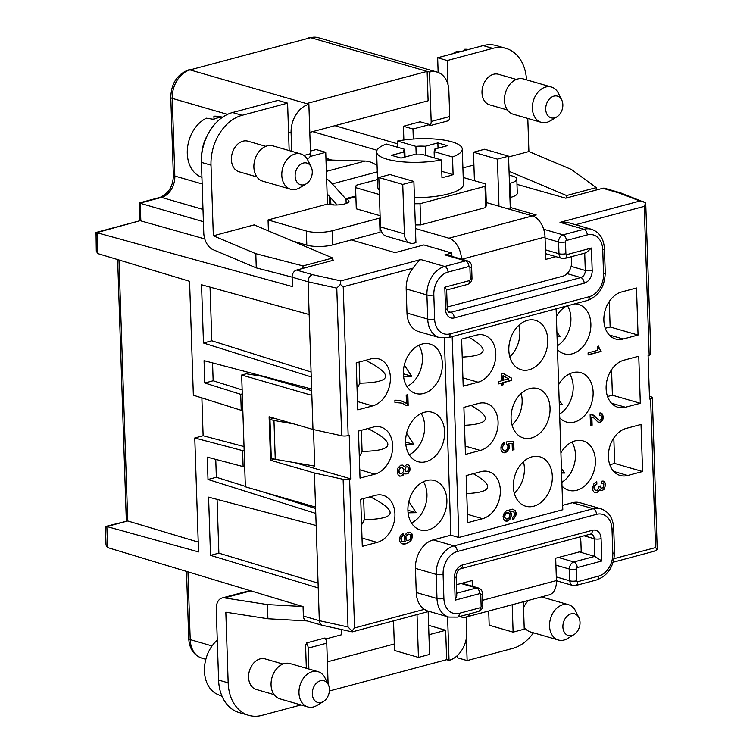 <?xml version="1.0" encoding="UTF-8"?>
<svg xmlns="http://www.w3.org/2000/svg" width="753" height="753" viewBox="0 0 753 753"><rect width="100%" height="100%" fill="white"/><g stroke="black" fill="none" stroke-linecap="round" stroke-linejoin="round"><path stroke-width="1.13" d="M466.323 616.989L466.822 631.88A24.491 17.997 -73.9 0 1 449.042 660.362L446.651 659.675L329.39 690.981M457.485 655.458L457.56 657.811L467.133 660.579L466.389 638.158M467.133 660.579L512.605 648.437A42.855 31.494 106.1 0 0 533.472 632.812M543.685 597.524L543.647 596.338M574.002 634.591A11.295 8.302 -73.9 0 1 571.819 635.541A11.295 8.302 -73.9 0 1 562.896 626.967A11.295 8.302 -73.9 0 1 571.094 613.827A11.295 8.302 -73.9 0 1 578.897 617.658A11.295 8.302 -73.9 0 1 574.002 634.591L567.611 638.488A18.364 13.498 -73.9 0 1 564.072 640.022A18.364 13.498 -73.9 0 1 558.378 640.012L530.46 631.936A18.364 13.498 -73.9 0 1 524.173 626.967M523.542 607.878A18.364 13.498 -73.9 0 1 528.625 600.348M558.378 640.012A18.364 13.498 -73.9 0 1 549.737 622.355A18.364 13.498 -73.9 0 1 562.896 604.725A18.364 13.498 -73.9 0 1 568.59 604.734A18.364 13.498 -73.9 0 1 575.574 610.956L578.897 617.658M470.305 613.667A18.364 11.389 75 0 1 465.674 617.159L549.201 594.861A18.364 11.389 -105 0 0 556.429 580.572L555.686 558.218L581.203 551.403L580.892 541.991A12.246 8.998 106.1 0 0 579.725 536.964M446.651 659.675L445.672 630.261L428.617 625.319M327.367 661.849L394.299 643.975M428.928 634.732L445.672 630.261M245.346 486.391L216.346 477.261L207.997 479.492L315.761 513.414L316.166 525.519L208.581 497.14L210.511 555.375L318.237 587.924L319.319 620.66A6.118 4.499 106.1 0 0 322.256 625.301L306.302 620.679A6.118 4.499 106.1 0 1 303.365 616.039L303.054 606.626L107.566 547.563L106.87 526.554L198.547 551.911L194.773 437.992L203.122 435.761L201.87 397.904M106.87 526.554L105.429 526.902L106.041 545.144L107.566 547.563M293.755 423.901L273.97 420.503L275.259 459.33L271.268 458.182L269.988 419.355L274.177 418.235M210.511 555.375L218.869 553.144L217.08 499.38M516.991 184.363L565.719 198.19L602.842 188.278L618.797 192.9L639.956 201.004L559.997 222.351L568.779 222.766L591.51 229.288C599.435 232.084 603.746 238.541 604.443 248.678A4.895 1.346 178.1 0 1 602.739 249.77L603.539 273.885A19.587 14.401 106.1 0 1 589.317 296.682L450.096 333.852A19.587 14.401 -73.9 0 1 434.622 318.99L433.822 294.875A19.587 14.401 106.1 0 1 448.054 272.078A4.895 3.04 -105 0 0 444.703 266.449A24.491 17.997 106.1 0 0 426.923 294.941A4.895 1.346 -1.9 0 0 433.822 294.875M332.628 259.832L333.692 260.152L296.569 270.063L312.561 274.666C309.737 275.777 308.241 278.158 308.081 281.801L311.638 389.037L204.054 360.649L204.797 383.004L213.146 380.773L242.146 389.913M291.703 151.306L291.091 132.773A24.491 17.997 -73.9 0 1 308.871 104.29L310.509 153.706A6.118 3.793 75 0 1 309.069 157.951L306.866 158.535M621.206 193.097A6.118 4.499 106.1 0 0 620.688 192.9L604.744 188.278A6.118 4.499 106.1 0 0 602.842 188.278M273.97 420.503L269.988 419.355M510.148 207.414L536.192 214.953L532.559 215.923M275.259 459.33L314.716 466.107L313.502 429.577M308.871 104.29L306.48 103.594L427.13 71.375L429.521 72.072A24.491 17.997 106.1 0 1 437.107 72.081A24.491 17.997 106.1 0 1 448.863 90.642L449.729 116.527A6.118 3.793 75 0 1 448.289 120.772L429.728 125.732L429.681 124.556L420.118 121.788L403.41 126.25L403.862 140.002M437.107 72.081L318.274 37.688A24.491 17.997 106.1 0 0 310.688 37.678L427.13 71.375L428.109 100.789L309.803 132.387M330.906 204.741L329.692 203.112L329.475 196.467M318.077 583.123L218.869 553.144M328.11 684.166L326.746 643.166A6.118 3.793 -105 0 0 324.995 637.998L306.433 642.949A6.118 3.793 -105 0 1 308.184 648.117L308.881 669.003M315.601 508.51L261.545 491.483M212.553 362.899L213.146 380.773M509.932 197.559L510.892 197.305A18.364 5.045 -1.9 0 0 517.283 193.229L516.812 179.11A18.364 5.045 178.1 0 1 510.421 183.186L509.461 183.44M611.558 369.742L612.396 395.212L607.539 396.511M459.622 616.519L461.514 617.065A18.364 11.389 75 0 0 465.674 617.159M456.422 584.723L472.15 580.525L472.347 586.239M303.365 616.039L319.319 620.66C319.507 623.22 320.562 624.783 322.482 625.338L352.206 631.88M322.256 625.301A6.118 4.499 106.1 0 0 322.726 625.395M312.523 274.676A6.118 4.499 106.1 0 0 308.081 281.801L336.779 288.107L340.356 284.408L340.817 280.878L312.561 274.666M321.23 702.455A11.295 8.302 -73.9 0 1 312.307 693.88A11.295 8.302 -73.9 0 1 320.514 680.74A11.295 8.302 -73.9 0 1 328.308 684.571A11.295 8.302 -73.9 0 1 323.414 701.504A11.295 8.302 -73.9 0 1 321.23 702.455M323.414 701.504L317.022 705.392A18.364 13.498 -73.9 0 1 313.483 706.935A18.364 13.498 -73.9 0 1 307.789 706.926A18.364 13.498 -73.9 0 1 299.157 689.268A18.364 13.498 -73.9 0 1 312.307 671.638A18.364 13.498 -73.9 0 1 318.001 671.648A18.364 13.498 -73.9 0 1 324.985 677.869L328.308 684.571M645.716 202.877L650.874 354.136A4.895 1.346 -1.9 0 1 649.171 355.218L644.239 206.378L645.716 202.877L620.952 192.994L618.759 192.909A6.118 4.499 106.1 0 1 620.688 192.9M613.817 437.982L614.664 463.453L609.798 464.752M361.572 524.775A24.491 17.997 106.1 0 0 364.348 519.664C396.643 519.024 398.591 511.4 370.184 496.782M363.652 498.533L364.348 519.664M361.384 430.283L362.089 451.424C394.374 450.783 396.323 443.15 367.925 428.542M359.313 456.534A24.491 17.997 106.1 0 0 362.089 451.424M359.125 362.042L359.821 383.183C392.115 382.543 394.064 374.909 365.657 360.301M357.044 388.294A24.491 17.997 106.1 0 0 359.821 383.183M609.29 301.501L610.137 326.971L605.271 328.261M356.207 362.824L357.76 409.886L372.613 405.923A24.491 17.997 106.1 0 0 390.158 382.411A24.491 17.997 106.1 0 0 378.637 358.87A24.491 17.997 106.1 0 0 371.05 358.861L356.207 362.824M375.578 495.342L360.734 499.305L362.287 546.367L377.14 542.405A24.491 17.997 106.1 0 0 394.685 518.902A24.491 17.997 106.1 0 0 383.164 495.352A24.491 17.997 106.1 0 0 375.578 495.342M374.881 474.164A24.491 17.997 106.1 0 0 392.417 450.652A24.491 17.997 106.1 0 0 380.905 427.111A24.491 17.997 106.1 0 0 373.319 427.102L358.466 431.064L360.028 478.127L374.881 474.164L359.755 469.787M407.919 510.449A25.715 18.9 -73.9 0 1 426.584 480.536A25.715 18.9 -73.9 0 1 434.556 480.546A25.715 18.9 -73.9 0 1 446.642 505.272A25.715 18.9 -73.9 0 1 428.222 529.952A25.715 18.9 -73.9 0 1 420.259 529.943A25.715 18.9 -73.9 0 1 407.919 510.449M423.412 481.722A25.715 18.9 -73.9 0 1 426.96 494.269A25.715 18.9 -73.9 0 1 411.467 522.996M408.088 512.831L416.164 512.689L408.851 501.507M642.582 471.529L627.729 475.491A24.491 17.997 -73.9 0 1 620.143 475.482A24.491 17.997 -73.9 0 1 608.631 451.941A24.491 17.997 -73.9 0 1 626.167 428.429L641.019 424.466L642.582 471.529L614.664 463.453M558.641 384.623A25.715 18.9 -73.9 0 1 572.817 372.641A25.715 18.9 -73.9 0 1 580.789 372.65A25.715 18.9 -73.9 0 1 592.875 397.377A25.715 18.9 -73.9 0 1 574.454 422.056A25.715 18.9 -73.9 0 1 566.491 422.047A25.715 18.9 -73.9 0 1 559.743 417.793M559.62 414.046A25.715 18.9 106.1 0 0 569.645 373.827M559.159 400.285L562.397 404.794L559.31 404.803M623.908 360.188L638.751 356.225L640.314 403.288L625.461 407.251A24.491 17.997 -73.9 0 1 617.874 407.241A24.491 17.997 -73.9 0 1 606.363 383.701A24.491 17.997 -73.9 0 1 623.908 360.188M640.314 403.288L612.396 395.212M574.765 303.854A25.715 18.9 -73.9 0 1 578.52 304.41A25.715 18.9 -73.9 0 1 590.879 325.588A25.715 18.9 -73.9 0 1 572.195 353.816A25.715 18.9 -73.9 0 1 564.232 353.806A25.715 18.9 -73.9 0 1 557.484 349.552M567.508 305.793A25.715 18.9 -73.9 0 1 557.352 345.806M557.051 336.563L560.128 336.553L556.9 332.035M638.055 335.047L623.202 339.01A24.491 17.997 -73.9 0 1 615.615 339.001A24.491 17.997 -73.9 0 1 604.104 315.451A24.491 17.997 -73.9 0 1 621.639 291.948L636.492 287.985L638.055 335.047L610.137 326.971M560.91 452.864A25.715 18.9 -73.9 0 1 575.085 440.882A25.715 18.9 -73.9 0 1 583.048 440.891A25.715 18.9 -73.9 0 1 595.294 458.728A25.715 18.9 -73.9 0 1 576.723 490.297A25.715 18.9 -73.9 0 1 568.76 490.288A25.715 18.9 -73.9 0 1 562.011 486.033M571.904 442.067A25.715 18.9 -73.9 0 1 561.889 482.287M561.578 473.044L564.656 473.035L561.427 468.526M531.392 438.001A25.715 18.9 -73.9 0 1 523.42 437.982A25.715 18.9 -73.9 0 1 511.334 413.265A25.715 18.9 -73.9 0 1 529.745 388.576A25.715 18.9 -73.9 0 1 537.717 388.595A25.715 18.9 -73.9 0 1 549.803 413.312A25.715 18.9 -73.9 0 1 531.392 438.001M466.154 475.595L467.717 522.657L482.569 518.695A24.491 17.997 106.1 0 0 500.105 495.182A24.491 17.997 106.1 0 0 488.593 471.642A24.491 17.997 106.1 0 0 481.007 471.632L466.154 475.595M466.756 493.573C492.198 492.33 494.382 485.704 473.308 473.684M556.128 308.834L562.792 509.734L458.85 537.491L452.186 336.591M458.85 537.491L450.868 535.185L444.336 338.229M416.258 592.498L436.994 598.503A24.491 17.997 -73.9 0 0 448.75 617.065L427.215 610.834L424.306 609.346A24.491 17.997 -73.9 0 1 416.258 592.498L415.458 568.383L436.194 574.379A4.895 1.346 -1.9 0 0 443.093 574.313A19.587 14.401 106.1 0 1 457.325 551.525L596.536 514.346A19.587 14.401 -73.9 0 1 612.01 529.208L612.81 553.333A4.895 1.346 -1.9 0 0 614.514 552.241C613.977 566.369 608.019 575.593 596.658 579.923A4.895 3.04 75 0 0 598.588 576.12A19.587 14.401 106.1 0 0 612.81 553.333M343.123 479.303A4.895 1.346 178.1 0 0 349.608 479.134L354.55 627.964L351.858 631.127L352.442 631.503L348.018 626.967L343.123 479.303L314.415 472.997L270.553 460.299L274.741 459.179M601.826 561.004L577.231 567.574A4.895 3.04 -105 0 0 573.89 561.945L594.766 556.373L601.826 561.004L601.092 538.649A4.895 1.346 -1.9 0 1 594.183 538.724L584.093 535.797M601.092 538.649A11.022 8.095 -73.9 0 0 592.385 530.291A4.895 3.04 75 0 1 590.456 534.103L460.525 568.797C458.257 569.4 456.798 572.045 456.149 576.723L456.77 595.482L455.189 600.16L479.783 593.599A1.224 0.904 -73.9 0 1 480.753 594.522L481.139 606.287A4.895 1.346 -1.9 0 0 482.842 605.205C482.88 608.236 481.374 610.344 478.324 611.521A4.895 3.04 75 0 0 480.254 607.718A1.224 0.904 106.1 0 0 481.139 606.287M556.825 116.894L550.434 120.781A18.364 13.498 -73.9 0 1 546.894 122.325A18.364 13.498 -73.9 0 1 541.2 122.315A18.364 13.498 -73.9 0 1 532.569 104.658A18.364 13.498 -73.9 0 1 545.727 87.028A18.364 13.498 -73.9 0 1 551.412 87.037A18.364 13.498 -73.9 0 1 558.406 93.259L561.719 99.961A11.295 8.302 -73.9 0 1 556.825 116.894A11.295 8.302 -73.9 0 1 554.641 117.845A11.295 8.302 -73.9 0 1 545.718 109.27A11.295 8.302 -73.9 0 1 553.926 96.13A11.295 8.302 -73.9 0 1 561.719 99.961M541.2 122.315L513.292 114.24A18.364 13.498 -73.9 0 1 504.651 96.582A18.364 13.498 -73.9 0 1 517.81 78.952A18.364 13.498 -73.9 0 1 523.495 78.952L551.412 87.037M590.456 534.103L591.246 534.084A6.118 4.499 -73.9 0 1 594.183 538.724L594.766 556.373L579.339 551.902M349.608 479.134L350.691 478.842L349.241 435.309L348.168 435.601A4.895 1.346 178.1 0 1 341.674 435.771L312.975 429.464L269.103 416.767L270.553 460.299M350.691 478.842L294.931 462.709M314.415 472.997L315.554 507.117L245.365 486.805L241.657 375.032L246.297 373.789L261.912 376.246L311.686 390.647M649.171 355.218L648.088 355.51L649.538 399.043L650.62 398.751A4.895 1.346 -1.9 0 0 652.324 397.669L657.218 549.596L653.999 551.3L613.158 562.209M614.024 558.679L655.552 547.591L657.218 549.596M652.324 397.669A4.895 1.346 -1.9 0 0 651.496 396.963L649.444 396.172M643.542 201.635L639.956 201.004M307.789 706.926L279.871 698.85A18.364 13.498 -73.9 0 1 271.24 681.192A18.364 13.498 -73.9 0 1 284.389 663.562A18.364 13.498 -73.9 0 1 290.084 663.572L318.001 671.648M571.433 256.679L571.602 261.969A12.246 8.998 106.1 0 1 562.717 276.21L447.207 307.055M467.481 260.877C470.107 261.903 471.482 263.729 471.604 266.346A4.895 1.346 178.1 0 1 469.9 267.437A1.224 0.904 106.1 0 0 468.931 266.506A4.895 3.04 -105 0 0 465.589 260.877A6.118 4.499 106.1 0 1 467.481 260.877L446.745 254.881A6.118 4.499 106.1 0 0 444.854 254.872L465.589 260.877L444.703 266.449L420.776 259.531C418.593 261.027 415.995 263.898 412.983 268.134A24.491 17.997 106.1 0 0 406.187 288.936L426.923 294.941L427.723 319.056A4.895 1.346 -1.9 0 0 434.622 318.99M448.063 311.45L450.906 312.279A6.118 4.499 -73.9 0 1 449.004 312.279C448.402 312.269 447.809 310.998 447.254 308.457L446.633 289.707L444.807 287.194L445.55 309.549A11.022 8.095 -73.9 0 0 454.257 317.907L584.187 283.213A11.022 8.095 106.1 0 0 592.187 270.393L591.444 248.038L566.849 254.599A1.224 0.904 -73.9 0 1 565.889 253.676L565.494 241.911A4.895 1.346 178.1 0 1 558.594 241.977L558.98 253.742A4.895 1.346 -1.9 0 0 565.889 253.676M292.173 240.904L306.81 245.139A18.364 5.045 -1.9 0 0 332.694 244.885L351.256 239.925L395.127 252.622L423.892 244.941L451.809 253.017L444.854 254.872M451.809 253.017L451.922 256.378M507.503 110.013L489.638 104.846A15.917 11.7 -73.9 0 1 482.155 89.541A15.917 11.7 -73.9 0 1 493.563 74.265A15.917 11.7 -73.9 0 1 498.495 74.274L516.351 79.442M545.454 249.827L558.98 253.742A6.118 4.499 -73.9 0 0 561.917 258.383L564.929 258.411L586.041 252.773L591.444 248.038M412.983 268.134L343.227 286.761L340.356 284.408M274.083 694.624L256.227 689.456A15.917 11.7 -73.9 0 1 248.744 674.151A15.917 11.7 -73.9 0 1 260.143 658.875A15.917 11.7 -73.9 0 1 265.075 658.884L282.94 664.052M203.395 221.702L139.183 202.962L139.418 220.874M380.18 218.304L379.559 218.125L380.03 232.244L351.256 239.925M379.559 218.125L332.224 230.766A18.364 5.045 178.1 0 1 306.339 231.02L268.059 219.942L327.451 204.082A12.246 3.36 -1.9 0 0 341.043 204.618A12.246 3.36 -1.9 0 0 348.968 201.202A12.246 3.36 -1.9 0 0 346.427 199.253L346.013 199.037A2.447 1.515 75 0 1 345.636 198.698L332.28 183.883A39.175 24.294 75 0 0 326.614 178.762M377.074 165.632A39.175 24.294 -105 0 0 365.054 161.048L326.369 171.383M327.113 193.898A24.491 15.182 75 0 1 327.903 194.726L337.118 204.957M325.993 159.9L365.054 161.048M508.586 156.953L528.898 151.532L571.358 169.434L596.216 187.619L596.188 190.057M528.898 151.532L527.797 118.437M566.501 197.983L566.567 195.535L509.056 171.289M566.567 195.535L596.216 187.619M410.272 243.125A12.246 8.998 -73.9 0 0 414.065 243.125L415.92 242.626L413.886 181.445L389.96 174.527L378.825 177.501L380.463 226.917A12.246 8.998 106.1 0 0 386.345 236.197L410.272 243.125A12.246 8.998 -73.9 0 1 404.389 233.835L402.751 184.419L413.886 181.445M402.751 184.419L378.825 177.501M268.059 219.942L268.416 230.889M302.922 268.369L303.045 265.903L255.804 253.686L213.334 235.793L211 165.142A42.855 31.494 106.1 0 1 242.108 115.294L287.59 103.152L278.017 100.375L232.545 112.517A42.855 31.494 106.1 0 0 201.428 162.375L203.771 233.016A14.693 9.111 75 0 0 212.939 249.601L256.265 267.87L292.126 277.132M287.59 103.152L289.161 150.572M255.804 253.686L256.265 267.87M303.045 265.903L332.685 257.987L332.619 260.434M213.334 235.793L254.175 224.883L332.685 257.987M377.535 179.553L356.235 185.238L355.585 187.629L379.39 194.519M414.63 203.752L420.042 203.705L485.007 186.349L485.657 183.958L463.217 177.463M414.423 197.644A42.855 11.775 -1.9 0 0 463.453 184.372L462.276 149.075A42.855 11.775 -1.9 0 0 451.932 141.828A42.855 11.775 -1.9 0 0 397.518 141.056L415.91 146.374L416.193 154.845M405.029 157.01L404.775 149.348L386.383 144.03A42.855 11.775 -1.9 0 0 376.622 151.918L377.79 187.215A42.855 11.775 -1.9 0 0 379.239 190.104M376.622 151.918A42.855 11.775 -1.9 0 0 386.967 159.175A42.855 11.775 -1.9 0 0 441.38 159.947L441.973 177.595A42.855 11.775 -1.9 0 0 453.108 174.621L452.525 156.972A42.855 11.775 -1.9 0 0 462.276 149.075M453.108 174.621L441.766 171.336M404.775 149.348A15.794 4.339 -1.9 0 0 403.664 151.024A15.794 4.339 -1.9 0 0 404.069 151.946L391.466 155.306L401.029 158.074L413.642 154.713A15.794 4.339 -1.9 0 0 422.988 154.619L441.38 159.947M434.33 157.904L434.123 151.645A15.794 4.339 -1.9 0 0 435.234 149.969A15.794 4.339 -1.9 0 0 434.829 149.056L434.895 150.92M452.525 156.972L434.123 151.645M397.518 141.056L397.725 147.306M434.829 149.056L447.442 145.687L437.87 142.919L425.257 146.28A15.794 4.339 -1.9 0 0 415.91 146.374M425.558 155.363L425.257 146.28M437.87 142.919L438.039 148.2M404.069 151.946L404.239 157.217M485.657 183.958L486.363 205.136L485.713 207.536L485.007 186.349M420.042 203.705L420.748 224.883L485.713 207.536M415.336 224.931L420.748 224.883M355.585 187.629L356.282 208.807L380.096 215.697M509.179 175.082L512.379 176.004A18.364 5.045 178.1 0 1 516.812 179.11M448.026 84.703L447.226 60.522L437.653 57.755L438.142 72.42M325.635 639.015L341.74 634.713L341.57 629.536M302.725 606.532L267.437 604.584L267.908 618.759L225.825 612.198L228.168 682.839A42.855 31.494 106.1 0 0 248.744 715.331A42.855 31.494 106.1 0 0 262.016 715.35L300.965 704.949M306.433 642.949L306.471 644.126L305.549 644.38L306.339 668.269M267.908 618.759L307.139 620.924M228.168 682.839L218.596 680.072A42.855 31.494 106.1 0 0 239.172 712.564L248.744 715.331M218.596 680.072L216.252 609.431A14.693 9.111 -105 0 1 222.031 598.004L249.892 590.568M267.437 604.584L224.488 597.891A14.693 9.111 -105 0 0 222.031 598.004M217.269 640.116A31.532 23.174 106.1 0 0 204.43 670.104A31.532 23.174 106.1 0 0 217.513 694.36L222.079 696.346M512.134 443.329L508.539 443.668L509.433 445.72L509.047 448.929L506.844 451.809L504.585 452.826L502.26 451.988L501.056 450.03L500.952 446.943L502.637 443.583L504.237 442.322L504.472 444.336L502.74 446.463L502.477 448.609L503.352 450.247L504.679 450.718L506.778 449.748L508.002 447.131L507.607 444.957L506.59 443.978L506.515 441.926L513.706 441.249L513.988 449.692L512.36 450.125L512.134 443.329L508.143 443.555L509.028 445.597L508.642 448.816L506.449 451.687L503.333 452.581M513.311 441.286L513.584 449.579L512.351 449.908M503.879 442.576L504.068 444.223L502.044 447.461L502.439 449.437L503.851 450.529M502.966 373.403L511.212 378.044L511.287 380.303L502.844 382.562L502.91 384.623L501.677 384.952M501.62 383.108L498.693 383.889L498.618 381.62L501.545 380.839L501.31 373.846L503.098 373.366L511.616 378.157L511.692 380.416L503.239 382.675L503.315 384.736L501.686 385.169L501.62 383.108L498.684 383.672M503.013 375.672L502.769 380.293L508.689 378.938L503.013 375.672L503.164 380.406M512.04 425.04A25.715 18.9 106.1 0 0 521.18 393.461M556.382 316.373A25.715 18.9 -73.9 0 1 566.388 306.094M198.218 542.085L127.728 520.963L106.832 526.545M118.974 259.973L127.728 520.963M449.042 660.362L447.593 616.735M207.997 479.492L207.254 457.137L243.115 466.596L242.579 450.605L244.151 450.19M216.346 477.261L215.753 459.377M243.115 466.596L244.678 466.173M296.569 270.063A6.118 4.499 106.1 0 0 292.126 277.179L292.437 286.592L96.026 232.461L96.29 251.154L97.805 253.582L189.568 281.302L193.352 395.221L241.242 410.3L240.715 394.318L204.797 383.004M194.773 437.992L242.579 450.605M203.122 435.761L244.028 446.557M204.76 238.917L140.83 220.874L140.237 203.065M127.624 520.935L105.778 526.441M309.163 314.538L201.531 284.766L203.47 343.001L311.234 376.933M311.074 372.02L211.819 340.77L210.04 287.119M203.47 343.001L211.819 340.77M241.242 410.3L242.814 409.886M240.715 394.318L242.278 393.904M202.143 183.948L174.828 176.042A6.118 1.685 -1.9 0 1 173.35 175.007L170.771 97.353C171.26 83.385 177.219 74.227 188.645 69.869A6.118 3.793 75 0 1 190.029 69.897L310.688 37.678A6.118 3.793 -105 0 0 309.295 37.65A6.118 3.793 -105 0 0 308.118 38.365M96.026 232.461L139.776 220.77L97.081 232.555M334.906 125.676L397.612 143.823M376.989 150.252L312.636 131.624M429.521 72.072L431.168 121.487A6.118 3.793 75 0 1 429.728 125.732M325.936 158.262L331.8 160.069M461.627 339.114L463.189 386.176L478.042 382.204A24.491 17.997 106.1 0 0 495.578 358.701A24.491 17.997 106.1 0 0 484.066 335.151A24.491 17.997 106.1 0 0 476.48 335.141L461.627 339.114M462.229 357.082C487.671 355.84 489.855 349.213 468.78 337.203M523.448 461.702A25.715 18.9 -73.9 0 1 524.408 468.253A25.715 18.9 -73.9 0 1 514.308 493.281M532.013 456.826A25.715 18.9 -73.9 0 1 539.976 456.836A25.715 18.9 -73.9 0 1 552.071 481.553A25.715 18.9 -73.9 0 1 533.651 506.242A25.715 18.9 -73.9 0 1 525.688 506.232A25.715 18.9 -73.9 0 1 513.593 481.506A25.715 18.9 -73.9 0 1 532.013 456.826M529.124 369.751A25.715 18.9 -73.9 0 1 521.161 369.742A25.715 18.9 -73.9 0 1 515.72 328.703A25.715 18.9 -73.9 0 1 527.486 320.336A25.715 18.9 -73.9 0 1 535.449 320.345A25.715 18.9 -73.9 0 1 547.544 345.072A25.715 18.9 -73.9 0 1 529.124 369.751M518.921 325.221A25.715 18.9 -73.9 0 1 509.781 356.8M312.975 429.464L311.846 395.344L241.657 375.032M425.963 461.711A25.715 18.9 -73.9 0 1 418 461.702A25.715 18.9 -73.9 0 1 405.905 436.975A25.715 18.9 -73.9 0 1 424.325 412.296A25.715 18.9 -73.9 0 1 432.288 412.305A25.715 18.9 -73.9 0 1 444.383 437.022A25.715 18.9 -73.9 0 1 425.963 461.711M422.056 344.055A25.715 18.9 -73.9 0 1 430.029 344.065A25.715 18.9 -73.9 0 1 442.378 365.243A25.715 18.9 -73.9 0 1 423.694 393.471A25.715 18.9 -73.9 0 1 415.731 393.461A25.715 18.9 -73.9 0 1 403.636 368.735A25.715 18.9 -73.9 0 1 422.056 344.055M450.868 535.185L433.239 539.892A24.491 17.997 106.1 0 0 415.458 568.383M406.987 313.06L427.723 319.056A24.491 17.997 -73.9 0 0 439.479 337.626L418.743 331.621A24.491 17.997 -73.9 0 1 406.987 313.06L406.187 288.936M403.872 404.041L399.401 402.535L394.977 402.676L394.892 400.21L399.975 400.304L406.469 403.354L406.196 395.118L407.825 394.685L408.173 405.387L406.714 405.782L403.872 404.041M402.036 541.501L405.651 541.784L404.088 539.082L404.775 535.157L407.477 532.362L410.423 532.409L411.947 533.868L412.54 536.823L410.714 541.256L405.556 543.882L403.109 544.118L400.445 542.753L399.551 540.503L399.928 537.077L401.33 534.837L403.09 533.736L403.166 535.797L401.886 536.767L401.123 538.63L401.641 541.388L402.544 541.784M397.292 472.366L397.961 468.027L400.662 465.232L402.62 465.128L404.305 466.54L407.015 464.366L409.519 465.57L410.15 469.966L408.135 473.411L405.867 474.023L404.521 473.129L402.959 475.416L399.871 476.244L398.196 475.03L397.292 472.366M421.143 413.482A25.715 18.9 -73.9 0 1 409.199 454.756M405.82 444.581L413.896 444.449L406.592 433.267M405.651 442.058L413.896 444.449M407.91 510.299L416.164 512.689M418.884 345.232A25.715 18.9 -73.9 0 1 406.94 386.515M403.561 376.34L411.637 376.208L404.323 365.026M403.382 373.817L411.637 376.208M315.554 507.117L315.761 513.414M316.166 525.519L318.237 587.924M448.75 617.065L457.447 617.102A4.895 3.04 -105 0 0 459.368 613.29A19.587 14.401 -73.9 0 1 443.894 598.428A4.895 1.346 -1.9 0 1 436.994 598.503L436.194 574.379A24.491 17.997 106.1 0 1 453.974 545.887L593.185 508.717L572.449 502.722L562.651 505.338M572.449 502.722A24.491 17.997 -73.9 0 1 580.036 502.731L600.781 508.727C608.697 511.522 613.017 517.989 613.714 528.126A4.895 1.346 178.1 0 1 612.01 529.208M600.593 349.75L601.139 351.472L588.149 354.945L588.084 352.884L597.505 350.371L597.374 346.455L598.673 346.107L599.416 348.818L600.593 349.75L599.021 348.705L598.277 346.211M603.144 481.045L604.828 482.259L605.553 484.358L604.395 489.026L601.995 490.702L599.83 489.827L597.148 492.829L594.352 492.537L592.978 490.617L592.555 487.822L594.051 483.473L596.781 481.713L596.865 484.179L594.936 485.525L594.352 487.549L595.086 490.052L597.063 490.363L598.795 488.236L598.899 486.334L600.357 485.949L601.421 488.368L603.52 487.389L603.746 484.217L602.899 483.398L601.751 483.501L601.675 481.233L603.144 481.045M601.562 418.546L601.487 416.07L600.64 415.261L599.492 415.355L599.416 413.096L600.885 412.908L602.569 414.122L603.332 417.454L602.758 419.892L600.386 422.395L597.91 422.009L594.013 418.066L591.849 417.19L592.122 425.219L590.493 425.652L590.136 414.743L593.42 415.11L599.162 420.221L600.31 420.127L601.562 418.546M559.281 403.9L562.397 404.794M557.022 335.65L560.128 336.553M561.55 472.14L564.656 473.035M463.895 407.354L465.458 454.417L480.301 450.454A24.491 17.997 106.1 0 0 497.846 426.942A24.491 17.997 106.1 0 0 486.325 403.401A24.491 17.997 106.1 0 0 478.739 403.392L463.895 407.354M503.682 519.419L503.089 516.464L503.512 514.271L506.345 510.816L512.52 509.169L515.184 510.534L516.078 512.784L515.993 515.09L513.668 519.043L512.539 519.551L512.464 517.49L514.205 515.57L514.459 513.217L513.593 511.786L512.266 511.315L509.979 511.503L511.343 513.217L511.569 515.24L509.753 519.664L506.854 521.274L505.207 520.878L503.682 519.419M464.488 425.323C489.93 424.09 492.114 417.454 471.049 405.443M526.507 79.827A42.855 31.494 106.1 0 0 505.978 48.399L496.406 45.622A42.855 31.494 106.1 0 0 483.134 45.613L437.653 57.755M505.978 48.399A42.855 31.494 106.1 0 0 492.697 48.38L447.226 60.522M413.312 139.032L412.983 129.017L429.681 124.556M473.91 164.973L462.907 167.91M545.596 254.09L546.367 253.883M486.278 202.529L532.475 215.904L448.948 238.202L415.449 228.507M256.914 176.927L239.059 171.759A15.917 11.7 -73.9 0 1 231.566 156.455A15.917 11.7 -73.9 0 1 242.974 141.178A15.917 11.7 -73.9 0 1 247.906 141.178L265.762 146.346M310.076 156.492L325.738 152.313L327.451 204.082M412.983 129.017L403.41 126.25M310.424 151.08L316.166 149.546L325.738 152.313M448.948 238.202A18.364 11.389 75 0 1 461.495 259.145M555.94 256.651L545.765 259.371L545.031 237.016A18.364 11.389 -105 0 0 532.475 215.904M473.486 152.219L484.631 149.245L508.557 156.172L497.422 159.147L473.486 152.219L474.437 180.711M509.856 209.353A12.246 8.998 -73.9 0 0 510.195 205.588L508.557 156.172M498.975 206.209L497.422 159.147M428.156 611.605L429.577 654.432L418.442 657.407L394.516 650.488L393.527 620.849M417.021 614.58L418.442 657.407M512.2 604.734L513.113 632.134L489.177 625.206L488.706 611.012M523.335 601.76L524.248 629.16L513.113 632.134M460.102 51.759L457.062 51.27A31.532 23.174 106.1 0 0 453.024 53.642M468.601 49.491L468.375 49.453A31.532 23.174 106.1 0 0 464.488 49.293L467.528 49.773M464.488 49.293L464.526 50.573M306.236 183.807L299.854 187.695A18.364 13.498 -73.9 0 1 296.305 189.238A18.364 13.498 -73.9 0 1 290.62 189.229L262.703 181.153A18.364 13.498 -73.9 0 1 254.062 163.495A18.364 13.498 -73.9 0 1 267.221 145.866A18.364 13.498 -73.9 0 1 272.906 145.866L300.824 153.951A18.364 13.498 -73.9 0 1 307.817 160.173L311.14 166.874A11.295 8.302 -73.9 0 1 306.236 183.807A11.295 8.302 -73.9 0 1 304.061 184.749A11.295 8.302 -73.9 0 1 295.129 176.183A11.295 8.302 -73.9 0 1 303.337 163.043A11.295 8.302 -73.9 0 1 311.14 166.874M290.62 189.229A18.364 13.498 -73.9 0 1 281.98 171.571A18.364 13.498 -73.9 0 1 295.138 153.941A18.364 13.498 -73.9 0 1 300.824 153.951M207.781 134.571A33.669 24.745 106.1 0 0 201.606 155.918M222.709 117.12L217.786 116.367A31.532 23.174 106.1 0 0 213.899 116.207L221.043 117.346A32.492 23.88 106.1 0 0 217.316 117.976A32.492 23.88 106.1 0 0 213.617 119.322L206.473 118.183A31.532 23.174 106.1 0 0 187.478 148.04A31.532 23.174 106.1 0 0 200.345 176.663L201.917 177.35M213.899 116.207L213.993 119.153M506.129 518.977L507.927 518.911L509.197 517.744L509.913 514.638L508.539 512.718L505.941 513.414L504.717 516.031L505.112 517.998L506.129 518.977L504.35 516.944L504.604 514.798L506.345 512.671L508.539 512.718M513.085 511.503L509.574 511.391L511.136 514.092L510.75 517.311L508.717 520.135L505.602 521.029M513.113 509.31L515.127 510.948L515.73 514.111L514.996 516.803L512.529 519.316M405.961 467.142L405.048 469.251L405.613 471.387L407.74 471.237L408.653 469.119L408.088 466.982L405.566 467.02L404.681 469.957L406.112 471.67M405.971 536.503L406.074 539.59L407.919 540.758L410.159 539.327L410.874 536.23L410.009 534.592L408.681 534.122L405.575 536.39L405.312 538.536L407.091 540.569M399.043 470.86L399.777 473.364L401.754 473.665L403.486 471.538L403.392 468.658L401.556 467.491L399.627 468.827L398.666 471.566L399.382 473.242L400.455 473.806M588.14 354.719L600.743 351.359L600.687 349.769M594.983 492.839L596.753 492.716L599.83 489.827M600.96 490.598L603.049 489.996L605.064 486.551L604.96 483.257L602.955 481.054M601.751 483.275L602.899 483.398M601.421 488.368L600.179 487.436L599.972 486.052M595.764 490.504L594.173 489.243L593.948 487.436L594.541 485.412L596.461 484.066L596.385 481.816M592.837 417.341L591.453 417.077L591.717 425.106L590.484 425.436M600.696 412.908L602.692 415.11L602.805 418.404L600.79 421.849L598.701 422.461M600.64 415.261L599.482 415.138M592.084 414.574L599.162 420.221M406.46 405.622L407.778 405.274L407.429 394.788M406.469 403.354L399.975 400.304M394.977 402.526L401.377 403.043M409.623 532.145L411.204 533.218L412.107 535.684L410.95 540.353L408.888 542.358L406.46 543.421L402.111 543.864M402.704 533.858L402.761 535.684L401.481 536.644L400.728 538.508L401.641 541.388M409.5 534.31L407.307 534.263L405.575 536.39M399.674 476.15L401.443 476.018L404.521 473.129M405.651 473.901L407.74 473.298L409.754 469.853L409.651 466.559L407.646 464.356M404.305 466.54L402.384 465.1M407.589 466.709L405.566 467.02M402.206 467.519L399.862 467.924L398.638 470.738M311.638 389.037L311.846 395.344M303.93 155.457L310.509 153.706M334.125 204.967L330.831 203.931L330.633 197.757M326.746 643.166L308.184 648.117M543.666 229.251L563.037 234.851A6.118 4.499 106.1 0 0 558.594 241.977L545.059 238.061M602.739 249.77A19.587 14.401 -73.9 0 0 587.265 234.908A4.895 3.04 -105 0 0 583.923 229.279L563.037 234.851A4.895 3.04 -105 0 1 566.388 240.48A1.224 0.904 106.1 0 0 565.494 241.911M591.51 229.288A24.491 17.997 -73.9 0 0 583.923 229.279L559.997 222.351M372.613 405.923L357.487 401.547M377.14 542.405L362.014 538.028M627.729 475.491L613.723 471.444M625.461 407.251L611.455 403.203M623.202 339.01L609.196 334.953M467.444 514.318L482.569 518.695M354.55 627.964L424.306 609.346M459.368 613.29L480.254 607.718M592.385 530.291L462.446 564.985A11.022 8.095 106.1 0 0 454.445 577.805L455.189 600.16M460.525 568.797A4.895 3.04 -105 0 0 462.446 564.985M456.149 576.723A4.895 1.346 178.1 0 1 454.445 577.805M456.704 593.242L476.442 587.971A4.895 3.04 75 0 1 479.783 593.599M461.005 583.5L476.442 587.971A6.118 4.499 -73.9 0 1 478.334 587.971C480.96 588.997 482.334 590.823 482.457 593.439A4.895 1.346 178.1 0 1 480.753 594.522M443.894 598.428L443.093 574.313M577.231 567.574A1.224 0.904 106.1 0 0 576.346 569.004A4.895 1.346 178.1 0 1 569.447 569.07L569.833 580.836A6.118 4.499 106.1 0 0 572.769 585.476L575.772 585.505L596.658 579.923M556.307 576.92L569.833 580.836A4.895 1.346 -1.9 0 0 576.732 580.77L576.346 569.004M576.732 580.77A1.224 0.904 106.1 0 0 577.702 581.692L598.588 576.12M577.702 581.692A4.895 3.04 75 0 1 575.772 585.505M555.912 565.155L569.447 569.07A6.118 4.499 106.1 0 1 573.89 561.945L558.453 557.484M655.552 547.591L650.62 398.751M644.239 206.378L575.64 224.695M454.257 317.907A4.895 3.04 75 0 0 450.906 312.279L580.836 277.584A4.895 3.04 75 0 1 584.187 283.213M567.094 273.603L580.836 277.584A6.118 4.499 106.1 0 0 585.288 270.459A4.895 1.346 -1.9 0 0 592.187 270.393M468.931 266.506L448.054 272.078M469.401 280.624A1.224 0.904 106.1 0 0 470.286 279.203A4.895 1.346 -1.9 0 0 471.999 278.111C472.027 281.142 470.521 283.25 467.472 284.436A4.895 3.04 75 0 0 469.401 280.624L444.807 287.194M587.265 234.908L566.388 240.48M469.9 267.437L470.286 279.203M604.443 248.678L605.243 272.802A4.895 1.346 178.1 0 1 603.539 273.885M589.317 296.682A4.895 3.04 75 0 1 587.387 300.485L448.176 337.664A4.895 3.04 -105 0 0 450.096 333.852M447.254 308.457A4.895 1.346 178.1 0 1 445.55 309.549M571.122 266.364L585.288 270.459L584.714 253.13M564.929 258.411A4.895 3.04 -105 0 0 566.849 254.599M341.674 435.771L336.779 288.107M343.227 286.761L348.168 435.601M420.776 259.531L340.817 280.878M202.981 209.419L161.49 197.408L140.274 203.075M346.013 199.037L346.164 203.461M377.281 171.863L332.28 183.883M355.858 195.968L345.636 198.698M404.389 233.835L380.463 226.917M306.81 245.139L306.339 231.02M332.694 244.885L332.224 230.766M242.108 115.294L232.545 112.517M211 165.142L201.428 162.375M510.892 197.305L510.421 183.186M250.834 590.851L224.488 597.891M187.958 571.856L190.208 639.617L212.054 645.942M227.5 114.371L172.249 98.389A24.491 17.997 -73.9 0 1 190.029 69.897L306.48 103.594M291.091 132.773L288.55 132.039M292.126 277.179L308.081 281.801M97.805 253.582L97.109 232.564M170.771 97.353A6.118 1.685 -1.9 0 0 172.249 98.389L174.828 176.042A18.364 13.498 -73.9 0 1 161.49 197.408A6.118 3.793 -105 0 0 160.107 197.38L139.183 202.962M205.842 659.308L201.955 658.178A24.491 17.997 -73.9 0 1 190.208 639.617A6.118 1.685 -1.9 0 1 188.721 638.582L186.499 571.414M431.168 121.487L449.729 116.527M462.916 377.827L478.042 382.204M319.319 620.66L348.018 626.967M433.239 539.892L453.974 545.887A4.895 3.04 75 0 1 457.325 551.525M596.536 514.346A4.895 3.04 75 0 0 593.185 508.717A24.491 17.997 -73.9 0 1 600.781 508.727M480.301 450.454L465.175 446.077M492.697 48.38L483.134 45.613M355.887 196.731L346.427 199.253M545.031 237.016L461.805 259.239M482.682 600.263L556.429 580.572M524.672 627.71L524.192 627.578M568.59 604.734L541.529 596.903M329.927 204.609L329.692 203.112M352.244 631.88L429.059 611.37M457.447 617.102L478.324 611.521M478.334 587.971L461.984 583.236M482.457 593.439L482.842 605.205M556.429 580.742L572.769 585.476M467.472 284.436L446.642 289.999M605.243 272.802C604.706 286.921 598.748 296.155 587.387 300.485M439.479 337.626L448.176 337.664M561.917 258.383L545.577 253.657M471.604 266.346L471.999 278.111M117.647 259.569L126.325 520.963M201.955 658.178C193.813 655.279 189.398 648.738 188.721 638.582M318.274 37.688L309.295 37.65M173.35 175.007C173.294 185.831 168.879 193.295 160.107 197.38M613.714 528.126L614.514 552.241"/></g></svg>

